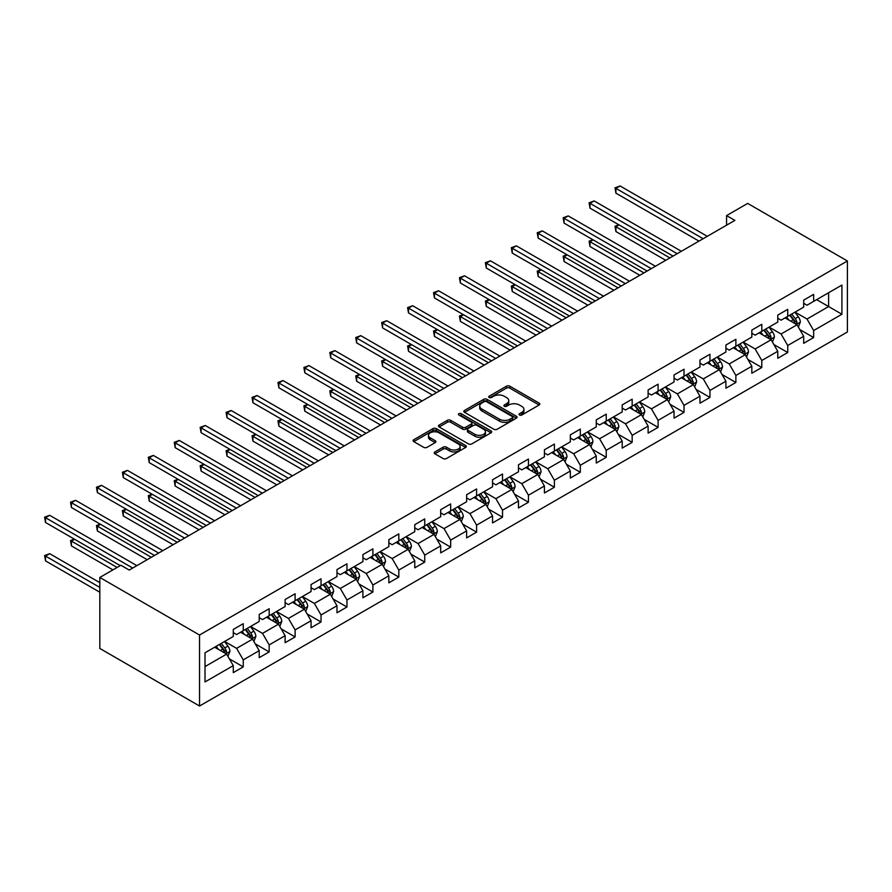 <?xml version="1.0" encoding="UTF-8"?>
<svg xmlns="http://www.w3.org/2000/svg" width="892" height="892" viewBox="0 0 892 892"><rect width="100%" height="100%" fill="white"/><g stroke="black" fill="none" stroke-linecap="round" stroke-linejoin="round"><path stroke-width="1.34" d="M519.523 415.014A1.617 0.937 0 0 0 521.809 415.014L539.147 405.013A2.308 1.327 0 0 0 539.816 404.065A2.308 1.327 0 0 0 539.147 403.128L509.778 386.169A2.308 1.327 0 0 0 506.511 386.169L489.184 396.182A1.617 0.937 0 0 0 488.704 396.84A1.617 0.937 0 0 0 489.184 397.498A1.617 0.937 0 0 0 491.47 397.498L493.711 396.204A7.381 4.259 0 0 1 504.147 396.204L506.6 397.62A7.381 4.259 0 0 1 508.763 400.631A7.381 4.259 0 0 1 506.6 403.641L504.359 404.946A1.617 0.937 0 0 0 503.88 405.604A1.617 0.937 0 0 0 504.359 406.261A1.617 0.937 0 0 0 506.634 406.261L508.886 404.968A7.381 4.259 0 0 1 519.322 404.968L521.764 406.373A7.381 4.259 0 0 1 523.927 409.395A7.381 4.259 0 0 1 521.764 412.405L519.523 413.698A1.617 0.937 0 0 0 519.055 414.356A1.617 0.937 0 0 0 519.523 415.014L519.523 413.698M434.895 451.921A2.308 1.327 0 0 0 434.226 452.857A2.308 1.327 0 0 0 434.895 453.805L443.134 458.555A2.308 1.327 0 0 0 446.401 458.555L465.646 447.438A2.308 1.327 0 0 0 466.326 446.502A2.308 1.327 0 0 0 465.646 445.554L436.288 428.606A2.308 1.327 0 0 0 433.021 428.606L413.765 439.723A2.308 1.327 0 0 0 413.096 440.659A2.308 1.327 0 0 0 413.765 441.607L423.722 447.349A2.308 1.327 0 0 0 426.989 447.349L435.218 442.588A2.308 1.327 0 0 0 435.898 441.651A2.308 1.327 0 0 0 435.218 440.704L430.29 437.861A6.177 3.568 0 0 1 428.483 435.341A6.177 3.568 0 0 1 432.285 432.051A6.177 3.568 0 0 1 439.02 432.821L458.343 443.982A6.177 3.568 0 0 1 460.16 446.502A6.177 3.568 0 0 1 456.347 449.791A6.177 3.568 0 0 1 449.624 449.022L446.401 447.16A2.308 1.327 0 0 0 443.134 447.16L434.895 451.921L434.895 453.805L443.134 449.077L443.134 447.16M847.4 260.977L747.674 203.409L726.567 215.596L734.874 220.391L129.228 570.055L120.922 565.26L99.815 577.447L199.54 635.026L847.4 260.977L847.4 331.991L199.54 706.029L199.54 635.026M493.867 429.264A2.308 1.327 0 0 0 497.134 429.264L516.39 418.147A2.308 1.327 0 0 0 517.059 417.211A2.308 1.327 0 0 0 516.39 416.263L487.021 399.315A2.308 1.327 0 0 0 483.754 399.315L464.509 410.432A2.308 1.327 0 0 0 463.829 411.368A2.308 1.327 0 0 0 464.509 412.316L493.867 429.264M459.525 415.371A1.617 0.937 0 0 1 461.164 415.594L490.99 432.81L471.768 443.915A2.308 1.327 0 0 1 468.501 443.915L439.143 426.956L439.143 425.071A2.308 1.327 0 0 0 438.463 426.019A2.308 1.327 0 0 0 439.143 426.956M439.143 425.071L447.371 420.322A2.308 1.327 0 0 1 450.638 420.322L462.547 427.19A2.308 1.327 0 0 0 465.814 427.19L471.277 424.035A2.308 1.327 0 0 0 471.957 423.098A2.308 1.327 0 0 0 471.277 422.15L458.878 414.992A1.617 0.937 0 0 1 458.41 414.334A1.617 0.937 0 0 1 459.402 413.475A1.617 0.937 0 0 1 461.164 413.676L491.013 430.914A2.308 1.327 0 0 1 491.693 431.851A2.308 1.327 0 0 1 491.013 432.798L491.013 430.914M229.367 658.865L243.248 666.882L243.248 659.879L259.204 650.658L259.204 657.672L269.172 651.907L269.172 644.905L285.128 635.695L285.128 642.697L295.107 636.944L295.107 629.93L311.063 620.721L311.063 627.734L321.031 621.969L321.031 614.967L336.986 605.757L336.986 612.759L346.955 607.006L346.955 599.993L362.91 590.783L362.91 597.785L372.889 592.032L372.889 585.029L388.845 575.819L388.845 582.822L398.813 577.068L398.813 570.055L414.769 560.845L414.769 567.847L424.737 562.094L424.737 555.092L440.693 545.882L440.693 552.884L450.672 547.119L450.672 540.117L466.627 530.907L466.627 537.909L476.596 532.156L476.596 525.154L492.551 515.944L492.551 522.946L502.53 517.182L502.53 510.179L518.486 500.969L518.486 507.972L528.454 502.218L528.454 495.216L544.41 485.995L544.41 493.008L554.378 487.244L554.378 480.242L570.334 471.032L570.334 478.034L580.313 472.281L580.313 465.278L596.269 456.057L596.269 463.071L606.237 457.306L606.237 450.304L622.192 441.094L622.192 448.096L632.16 442.343L632.16 435.329L648.116 426.12L648.116 433.133L658.095 427.368L658.095 420.366L674.051 411.156L674.051 418.158L684.019 412.405L684.019 405.392L699.975 396.182L699.975 403.184L709.954 397.431L709.954 390.428L725.91 381.218L725.91 388.221L735.878 382.467L735.878 375.454L751.833 366.244L751.833 373.246L761.801 367.493L761.801 360.491L777.757 351.281L777.757 358.283L787.736 352.518L787.736 345.516L803.692 336.306L803.692 343.308L813.66 337.555L813.66 330.553L841.914 314.24L841.914 285.061L828.623 292.743L828.623 306.558L841.914 314.24M243.248 666.882L233.28 672.635L233.28 665.633L205.015 681.945L205.015 652.777L233.28 636.464L233.28 629.451L243.248 623.698L243.248 630.7L259.204 621.49L259.204 614.488L269.172 608.723L269.172 615.736L285.128 606.527L285.128 599.513L295.107 593.76L295.107 600.762L311.063 591.552L311.063 584.55L321.031 578.785L321.031 585.799L336.986 576.578L336.986 569.575L346.955 563.822L346.955 570.824L362.91 561.614L362.91 554.612L372.889 548.848L372.889 555.861L388.845 546.64L388.845 539.638L398.813 533.884L398.813 540.887L414.769 531.677L414.769 524.674L424.737 518.91L424.737 525.912L440.693 516.702L440.693 509.7L450.672 503.947L450.672 510.949L466.627 501.739L466.627 494.737L476.596 488.972L476.596 495.974L492.551 486.764L492.551 479.762L502.53 474.009L502.53 481.011L518.486 471.801L518.486 464.788L528.454 459.034L528.454 466.037L544.41 456.827L544.41 449.824L554.378 444.071L554.378 451.073L570.334 441.863L570.334 434.85L580.313 429.097L580.313 436.099L596.269 426.889L596.269 419.887L606.237 414.122L606.237 421.135L622.192 411.926L622.192 404.912L632.16 399.159L632.16 406.161L648.116 396.951L648.116 389.949L658.095 384.184L658.095 391.198L674.051 381.977L674.051 374.975L684.019 369.221L684.019 376.223L699.975 367.013L699.975 360.011L709.954 354.247L709.954 361.26L725.91 352.039L725.91 345.037L735.878 339.283L735.878 346.286L751.833 337.076L751.833 330.073L761.801 324.309L761.801 331.311L777.757 322.101L777.757 315.099L787.736 309.346L787.736 316.348L803.692 307.138L803.692 300.136L813.66 294.371L813.66 301.373L841.914 285.061M240.584 632.238L252.559 639.151L236.603 648.361L224.628 641.448M233.28 632.618L236.603 634.547L243.248 630.7M236.603 648.361L243.248 659.879M252.559 639.151L259.204 650.658M266.518 617.264L278.482 624.177L262.527 633.387L250.563 626.485M259.204 617.654L262.527 619.572L269.172 615.736M262.527 633.387L269.172 644.905M278.482 624.177L285.128 635.695M292.442 602.301L304.406 609.214L288.45 618.424L276.487 611.511M285.128 602.68L288.45 604.598L295.107 600.762M288.45 618.424L295.107 629.93M304.406 609.214L311.063 620.721M318.366 587.326L330.341 594.239L314.385 603.449L302.41 596.547M311.063 587.716L314.385 589.634L321.031 585.799M314.385 603.449L321.031 614.967M330.341 594.239L336.986 605.757M344.301 572.363L356.265 579.265L340.309 588.486L328.345 581.573M336.986 572.742L340.309 574.66L346.955 570.824M340.309 588.486L346.955 599.993M356.265 579.265L362.91 590.783M370.225 557.389L382.2 564.302L366.244 573.511L354.269 566.598M362.91 557.779L366.244 559.697L372.889 555.861M366.244 573.511L372.889 585.029M382.2 564.302L388.845 575.819M396.16 542.425L408.123 549.327L392.168 558.548L380.204 551.635M388.845 542.804L392.168 544.722L398.813 540.887M392.168 558.548L398.813 570.055M408.123 549.327L414.769 560.845M422.083 527.451L434.047 534.364L418.092 543.574L406.128 536.661M414.769 527.841L418.092 529.759L424.737 525.912M418.092 543.574L424.737 555.092M434.047 534.364L440.693 545.882M448.007 512.487L459.982 519.389L444.026 528.599L432.051 521.697M440.693 512.867L444.026 514.784L450.672 510.949M444.026 528.599L450.672 540.117M459.982 519.389L466.627 530.907M473.942 497.513L485.906 504.426L469.95 513.636L457.986 506.723M466.627 497.903L469.95 499.821L476.596 495.974M469.95 513.636L476.596 525.154M485.906 504.426L492.551 515.944M499.866 482.55L511.83 489.452L495.874 498.661L483.91 491.76M492.551 482.929L495.874 484.847L502.53 481.011M495.874 498.661L502.53 510.179M511.83 489.452L518.486 500.969M525.789 467.575L537.764 474.488L521.809 483.698L509.834 476.785M518.486 467.954L521.809 469.883L528.454 466.037M521.809 483.698L528.454 495.216M537.764 474.488L544.41 485.995M551.724 452.612L563.688 459.514L547.733 468.724L535.769 461.822M544.41 452.991L547.733 454.909L554.378 451.073M547.733 468.724L554.378 480.242M563.688 459.514L570.334 471.032M577.648 437.637L589.612 444.55L573.656 453.76L561.692 446.847M570.334 438.017L573.656 439.946L580.313 436.099M573.656 453.76L580.313 465.278M589.612 444.55L596.269 456.057M603.583 422.663L615.547 429.576L599.591 438.786L587.627 431.884M596.269 423.053L599.591 424.971L606.237 421.135M599.591 438.786L606.237 450.304M615.547 429.576L622.192 441.094M629.507 407.7L641.471 414.613L625.515 423.823L613.551 416.91M622.192 408.079L625.515 409.997L632.16 406.161M625.515 423.823L632.16 435.329M641.471 414.613L648.116 426.12M655.43 392.725L667.406 399.638L651.45 408.848L639.475 401.946M648.116 393.116L651.45 395.033L658.095 391.198M651.45 408.848L658.095 420.366M667.406 399.638L674.051 411.156M681.365 377.762L693.329 384.664L677.374 393.885L665.41 386.972M674.051 378.141L677.374 380.059L684.019 376.223M677.374 393.885L684.019 405.392M693.329 384.664L699.975 396.182M707.289 362.788L719.253 369.701L703.297 378.91L691.333 371.997M699.975 363.178L703.297 365.096L709.954 361.26M703.297 378.91L709.954 390.428M719.253 369.701L725.91 381.218M733.213 347.824L745.188 354.726L729.232 363.947L717.257 357.034M725.91 348.203L729.232 350.121L735.878 346.286M729.232 363.947L735.878 375.454M745.188 354.726L751.833 366.244M759.148 332.85L771.112 339.763L755.156 348.973L743.192 342.06M751.833 333.24L755.156 335.158L761.801 331.311M755.156 348.973L761.801 360.491M771.112 339.763L777.757 351.281M785.072 317.887L797.035 324.788L781.08 333.998L769.116 327.096M777.757 318.266L781.08 320.183L787.736 316.348M781.08 333.998L787.736 345.516M797.035 324.788L803.692 336.306M816.648 299.656L828.623 306.558L807.015 319.035L795.051 312.122M803.692 303.302L807.015 305.22L813.66 301.373M807.015 319.035L813.66 330.553M99.815 577.447L99.815 648.451L199.54 706.029M726.567 215.596L726.567 225.185M205.015 666.592L226.624 654.115L214.66 647.213M226.624 654.115L233.28 665.633M799.778 329.538L813.66 337.555M773.855 344.513L787.736 352.518M747.931 359.476L761.801 367.493M721.996 374.45L735.878 382.467M696.072 389.414L709.954 397.431M670.148 404.388L684.019 412.405M644.214 419.363L658.095 427.368M618.29 434.326L632.16 442.343M592.355 449.3L606.237 457.306M566.431 464.264L580.313 472.281M540.507 479.238L554.378 487.244M514.572 494.201L528.454 502.218M488.649 509.176L502.53 517.182M462.725 524.139L476.596 532.156M436.79 539.114L450.672 547.119M410.866 554.077L424.737 562.094M384.931 569.051L398.813 577.068M359.008 584.026L372.889 592.032M333.084 598.989L346.955 607.006M307.149 613.964L321.031 621.969M281.225 628.927L295.107 636.944M255.302 643.901L269.172 651.907M520.17 415.248L521.764 414.323A7.381 4.259 0 0 0 523.927 411.312L523.927 409.395M508.763 400.631L508.763 402.548A7.381 4.259 0 0 1 506.6 405.57L504.995 406.484M539.114 405.024L509.778 388.098A2.308 1.327 0 0 0 506.511 388.098L489.831 397.732M516.356 418.17L487.021 401.233A2.308 1.327 0 0 0 483.754 401.233L464.542 412.327M512.309 417.869A1.617 0.937 0 0 0 512.777 417.211A1.617 0.937 0 0 0 512.309 416.553L486.53 401.668A1.617 0.937 0 0 0 484.245 401.668L481.881 403.028A7.381 4.259 0 0 0 479.718 406.05A7.381 4.259 0 0 0 481.881 409.06L499.498 419.229A7.381 4.259 0 0 0 509.945 419.229L512.309 417.869L512.309 419.786A1.617 0.937 0 0 0 512.777 419.128L512.777 417.211M479.718 406.05L479.718 407.967A7.381 4.259 0 0 0 481.881 410.978L481.881 409.06M512.309 419.786L509.945 421.158A7.381 4.259 0 0 1 499.498 421.158L481.881 410.978M439.165 426.978L447.371 422.239L447.371 420.322M471.957 423.098L471.957 425.016A2.308 1.327 0 0 1 471.277 425.952L465.814 429.108A2.308 1.327 0 0 1 462.547 429.108L450.638 422.239A2.308 1.327 0 0 0 447.371 422.239M474.912 434.326A6.177 3.568 0 0 0 481.635 435.095A6.177 3.568 0 0 0 485.438 431.806A6.177 3.568 0 0 0 483.631 429.286L476.819 425.361A2.308 1.327 0 0 0 473.563 425.361L468.099 428.506A2.308 1.327 0 0 0 467.419 429.453A2.308 1.327 0 0 0 468.099 430.39L474.912 434.326L474.912 436.244A6.177 3.568 0 0 0 481.635 437.024A6.177 3.568 0 0 0 485.438 433.724L485.438 431.806M467.419 429.453L467.419 431.371A2.308 1.327 0 0 0 468.099 432.319L468.099 430.39M474.912 436.244L468.099 432.319M460.16 446.502L460.16 448.42A6.177 3.568 0 0 1 456.347 451.709A6.177 3.568 0 0 1 449.624 450.939L446.401 449.077A2.308 1.327 0 0 0 443.134 449.077M428.483 435.341L428.483 437.258A6.177 3.568 0 0 0 430.29 439.778L430.29 437.861M435.196 442.61L430.29 439.778M465.646 445.554L465.646 447.438L436.288 430.524A2.308 1.327 0 0 0 433.021 430.524L413.799 441.618L413.765 439.723M798.351 327.063L800.325 322.09A6.233 3.601 -120 0 0 798.34 316.783L794.917 312.2M788.929 320.105L786.599 316.995M619.081 224.929L615.926 226.758L615.926 231.552L665.733 260.308M796.077 324.231L796.969 322.347A6.233 3.601 -120 0 0 795.185 318.6L791.75 314.029M790.189 314.932L794.003 320.005A3.178 1.829 60 0 1 794.571 320.975L796.969 322.347M789.754 315.177L793.189 319.76A6.233 3.601 60 0 1 794.973 323.506M615.926 231.552L615.012 226.222L669.892 257.911M615.012 226.222L618.725 224.717M703.13 238.721L615.926 188.368L620.085 185.971L707.289 236.313M698.982 241.119L615.926 193.163L615.926 188.368L615.012 187.844L620.085 185.971M615.926 193.163L615.012 187.844M772.427 342.037L774.401 337.053A6.233 3.601 -120 0 0 772.416 331.746L768.982 327.174M763.006 335.08L760.675 331.969M593.158 239.903L590.002 241.721L590.002 246.515L639.809 275.282M770.153 339.205L771.045 337.321A6.233 3.601 -120 0 0 769.261 333.575L765.827 328.992M764.266 329.895L768.068 334.979A3.178 1.829 60 0 1 768.648 335.938L771.045 337.321M763.831 330.151L767.265 334.723A6.233 3.601 60 0 1 769.049 338.469M590.002 246.515L589.088 241.197L643.968 272.874M589.088 241.197L592.79 239.692M746.492 357.001L748.477 352.028A6.233 3.601 -120 0 0 746.481 346.72L743.058 342.138M737.082 350.054L734.752 346.943M567.234 254.867L564.067 256.695L564.067 261.49L613.886 290.246M744.218 354.169L745.11 352.284A6.233 3.601 -120 0 0 743.326 348.538L739.903 343.966M738.342 344.87L742.144 349.943A3.178 1.829 60 0 1 742.724 350.913L745.11 352.284M737.907 345.115L741.33 349.697A6.233 3.601 60 0 1 743.114 353.444M564.067 261.49L563.153 256.16L618.033 287.848M563.153 256.16L566.866 254.655M677.206 253.685L590.002 203.343L594.15 200.934L681.365 251.288M673.047 256.082L590.002 208.137L590.002 203.343L589.088 202.807L594.15 200.934M590.002 208.137L589.088 202.807M651.283 268.659L564.067 218.306L568.226 215.909L655.43 266.262M647.124 271.056L564.067 223.1L564.067 218.306L563.153 217.782L568.226 215.909M564.067 223.1L563.153 217.782M720.569 371.975L722.542 366.991A6.233 3.601 -120 0 0 720.558 361.695L717.123 357.112M711.147 365.018L708.817 361.907M541.299 269.841L538.144 271.659L538.144 276.453L587.951 305.22M718.294 369.143L719.186 367.259A6.233 3.601 -120 0 0 717.402 363.512L713.968 358.93M712.407 359.833L716.22 364.917A3.178 1.829 60 0 1 716.789 365.876L719.186 367.259M711.972 360.089L715.406 364.661A6.233 3.601 60 0 1 717.19 368.407M538.144 276.453L537.229 271.135L592.11 302.812M537.229 271.135L540.931 269.629M694.645 386.938L696.619 381.966A6.233 3.601 -120 0 0 694.634 376.658L691.2 372.075M685.223 379.992L682.893 376.881M515.375 284.804L512.22 286.633L512.22 291.428L562.027 320.183M692.359 384.118L693.251 382.233A6.233 3.601 -120 0 0 691.478 378.487L688.044 373.904M686.483 374.807L690.285 379.88A3.178 1.829 60 0 1 690.865 380.851L693.251 382.233M686.048 375.053L689.483 379.635A6.233 3.601 60 0 1 691.267 383.382M512.22 291.428L511.306 286.098L566.186 317.786M511.306 286.098L515.007 284.593M668.71 401.913L670.695 396.929A6.233 3.601 -120 0 0 668.699 391.633L665.276 387.05M659.288 394.955L656.958 391.844M489.452 299.779L486.285 301.596L486.285 306.402L536.103 335.158M666.436 399.081L667.327 397.196A6.233 3.601 -120 0 0 665.543 393.45L662.109 388.867M660.559 389.771L664.362 394.855A3.178 1.829 60 0 1 664.941 395.814L667.327 397.196M660.125 390.027L663.548 394.598A6.233 3.601 60 0 1 665.332 398.345M486.285 306.402L485.371 301.072L540.251 332.761M485.371 301.072L489.084 299.567M625.348 283.623L538.144 233.28L542.303 230.883L629.507 281.225M621.2 286.02L538.144 238.075L538.144 233.28L537.229 232.745L542.303 230.883M538.144 238.075L537.229 232.745M599.424 298.597L512.22 248.244L516.368 245.846L603.583 296.2M595.265 300.994L512.22 253.049L512.22 248.244L511.306 247.72L516.368 245.846M512.22 253.049L511.306 247.72M573.5 313.56L486.285 263.218L490.444 260.821L577.648 311.163M569.341 315.969L486.285 268.013L486.285 263.218L485.371 262.683L490.444 260.821M486.285 268.013L485.371 262.683M642.786 416.887L644.76 411.903A6.233 3.601 -120 0 0 642.775 406.596L639.341 402.013M633.365 409.93L631.034 406.819M463.517 314.742L460.361 316.571L460.361 321.365L510.168 350.121M640.512 414.055L641.404 412.171A6.233 3.601 -120 0 0 639.62 408.425L636.186 403.842M634.625 404.745L638.427 409.818A3.178 1.829 60 0 1 639.007 410.788L641.404 412.171M634.19 404.99L637.624 409.573A6.233 3.601 60 0 1 639.408 413.319M460.361 321.365L459.447 316.036L514.327 347.724M459.447 316.036L463.149 314.53M547.565 328.535L460.361 278.181L464.52 275.784L551.724 326.137M543.418 330.932L460.361 282.987L460.361 278.181L459.447 277.657L464.52 275.784M460.361 282.987L459.447 277.657M616.863 431.851L618.836 426.867A6.233 3.601 -120 0 0 616.851 421.57L613.417 416.988M607.441 424.893L605.111 421.782M437.593 329.717L434.437 331.534L434.437 336.34L484.245 365.096M614.577 429.019L615.469 427.134A6.233 3.601 -120 0 0 613.685 423.388L610.262 418.805M608.701 419.708L612.503 424.793A3.178 1.829 60 0 1 613.083 425.752L615.469 427.134M608.266 419.965L611.7 424.536A6.233 3.601 60 0 1 613.473 428.283M434.437 336.34L433.523 331.01L488.403 362.698M433.523 331.01L437.225 329.505M521.642 343.498L434.437 293.156L438.585 290.759L525.789 341.101M517.483 345.906L434.437 297.95L434.437 293.156L433.523 292.632L438.585 290.759M434.437 297.95L433.523 292.632M590.928 446.825L592.912 441.841A6.233 3.601 -120 0 0 590.917 436.534L587.493 431.962M581.506 439.868L579.176 436.757M411.658 344.68L408.503 346.509L408.503 351.303L458.31 380.059M588.653 443.993L589.545 442.109A6.233 3.601 -120 0 0 587.761 438.362L584.327 433.78M582.766 434.683L586.579 439.756A3.178 1.829 60 0 1 587.148 440.726L589.545 442.109M582.342 434.928L585.765 439.511A6.233 3.601 60 0 1 587.549 443.257M408.503 351.303L407.588 345.985L462.469 377.662M407.588 345.985L411.301 344.468M495.707 358.473L408.503 308.119L412.662 305.722L499.866 356.075M491.559 360.87L408.503 312.925L408.503 308.119L407.588 307.595L412.662 305.722M408.503 312.925L407.588 307.595M565.004 461.788L566.977 456.804A6.233 3.601 -120 0 0 564.993 451.508L561.559 446.925M555.582 454.831L553.252 451.72M385.734 359.654L382.579 361.472L382.579 366.277L432.386 395.033M562.729 458.956L563.621 457.072A6.233 3.601 -120 0 0 561.837 453.326L558.403 448.754M556.842 449.646L560.644 454.73A3.178 1.829 60 0 1 561.224 455.689L563.621 457.072M556.407 449.902L559.841 454.485A6.233 3.601 60 0 1 561.625 458.232M382.579 366.277L381.665 360.948L436.545 392.636M381.665 360.948L385.366 359.443M469.783 373.447L382.579 323.094L386.727 320.696L473.942 371.039M465.624 375.844L382.579 327.888L382.579 323.094L381.665 322.57L386.727 320.696M382.579 327.888L381.665 322.57M539.069 476.763L541.054 471.779A6.233 3.601 -120 0 0 539.069 466.471L535.635 461.9M529.658 469.805L527.328 466.694M359.81 374.618L356.644 376.446L356.644 381.241L406.462 409.997M536.794 473.931L537.686 472.046A6.233 3.601 -120 0 0 535.902 468.3L532.479 463.717M530.918 464.62L534.721 469.705A3.178 1.829 60 0 1 535.3 470.664L537.686 472.046M530.484 464.866L533.907 469.448A6.233 3.601 60 0 1 535.691 473.195M356.644 381.241L355.73 375.922L410.61 407.599M355.73 375.922L359.443 374.406M443.859 388.41L356.644 338.057L360.803 335.66L448.007 386.013M439.7 390.808L356.644 342.863L356.644 338.057L355.73 337.533L360.803 335.66M356.644 342.863L355.73 337.533M513.145 491.726L515.119 486.753A6.233 3.601 -120 0 0 513.134 481.446L509.711 476.863M503.724 484.769L501.393 481.658M333.876 389.592L330.72 391.41L330.72 396.215L380.527 424.971M510.871 488.894L511.763 487.01A6.233 3.601 -120 0 0 509.979 483.263L506.545 478.692M504.983 479.584L508.797 484.668A3.178 1.829 60 0 1 509.365 485.638L511.763 487.01M504.549 479.84L507.983 484.423A6.233 3.601 60 0 1 509.767 488.169M330.72 396.215L329.806 390.886L384.686 422.574M329.806 390.886L333.519 389.38M417.924 403.385L330.72 353.031L334.879 350.634L422.083 400.976M413.776 405.782L330.72 357.826L330.72 353.031L329.806 352.507L334.879 350.634M330.72 357.826L329.806 352.507M487.222 506.701L489.195 501.717A6.233 3.601 -120 0 0 487.21 496.409L483.776 491.838M477.8 499.743L475.469 496.632M307.952 404.555L304.796 406.384L304.796 411.179L354.603 439.946M484.947 503.868L485.828 501.984A6.233 3.601 -120 0 0 484.055 498.238L480.621 493.655M479.06 494.558L482.862 499.643A3.178 1.829 60 0 1 483.442 500.602L485.828 501.984M478.625 494.804L482.059 499.386A6.233 3.601 60 0 1 483.843 503.133M304.796 411.179L303.882 405.86L358.762 437.537M303.882 405.86L307.584 404.355M392.001 418.348L304.796 368.006L308.944 365.597L396.16 415.951M387.842 420.745L304.796 372.8L304.796 368.006L303.882 367.471L308.944 365.597M304.796 372.8L303.882 367.471M461.287 521.664L463.271 516.691A6.233 3.601 -120 0 0 461.275 511.384L457.852 506.801M451.865 514.706L449.535 511.607M282.028 419.53L278.861 421.358L278.861 426.153L328.68 454.909M459.012 518.832L459.904 516.947A6.233 3.601 -120 0 0 458.12 513.201L454.697 508.63M453.136 509.533L456.938 514.606A3.178 1.829 60 0 1 457.518 515.576L459.904 516.947M452.701 509.778L456.124 514.361A6.233 3.601 60 0 1 457.908 518.107M278.861 426.153L277.947 420.823L332.827 452.512M277.947 420.823L281.66 419.318M366.077 433.322L278.861 382.969L283.02 380.572L370.225 430.925M361.918 435.72L278.861 387.764L278.861 382.969L277.947 382.445L283.02 380.572M278.861 387.764L277.947 382.445M435.363 536.638L437.336 531.654A6.233 3.601 -120 0 0 435.352 526.347L431.918 521.775M425.941 529.681L423.611 526.57M256.093 434.504L252.938 436.322L252.938 441.116L302.745 469.883M433.088 533.806L433.98 531.922A6.233 3.601 -120 0 0 432.196 528.175L428.762 523.593M427.201 524.496L431.014 529.58A3.178 1.829 60 0 1 431.583 530.539L433.98 531.922M426.766 524.752L430.2 529.324A6.233 3.601 60 0 1 431.984 533.07M252.938 441.116L252.023 435.798L306.904 467.475M252.023 435.798L255.725 434.293M340.142 448.286L252.938 397.943L257.097 395.535L344.301 445.888M335.994 450.683L252.938 402.738L252.938 397.943L252.023 397.408L257.097 395.535M252.938 402.738L252.023 397.408M409.439 551.602L411.413 546.629A6.233 3.601 -120 0 0 409.428 541.321L405.994 536.739M400.017 544.655L397.687 541.544M230.169 449.468L227.014 451.296L227.014 456.091L276.821 484.847M407.153 548.77L408.045 546.885A6.233 3.601 -120 0 0 406.261 543.139L402.838 538.567M401.277 539.47L405.079 544.544A3.178 1.829 60 0 1 405.659 545.514L408.045 546.885M400.842 539.716L404.277 544.298A6.233 3.601 60 0 1 406.05 548.045M227.014 456.091L226.1 450.761L280.98 482.449M226.1 450.761L229.802 449.256M314.218 463.26L227.014 412.907L231.162 410.51L318.377 460.863M310.059 465.657L227.014 417.701L227.014 412.907L226.1 412.383L231.162 410.51M227.014 417.701L226.1 412.383M383.504 566.576L385.489 561.592A6.233 3.601 -120 0 0 383.493 556.296L380.07 551.713M374.082 559.618L371.752 556.508M204.235 464.442L201.079 466.26L201.079 471.054L250.897 499.821M381.23 563.744L382.122 561.86A6.233 3.601 -120 0 0 380.338 558.113L376.903 553.531M375.342 554.434L379.156 559.518A3.178 1.829 60 0 1 379.736 560.477L382.122 561.86M374.919 554.69L378.342 559.262A6.233 3.601 60 0 1 380.126 563.008M201.079 471.054L200.165 465.736L255.045 497.424M200.165 465.736L203.878 464.23M288.283 478.223L201.079 427.881L205.238 425.484L292.442 475.826M284.135 480.621L201.079 432.676L201.079 427.881L200.165 427.346L205.238 425.484M201.079 432.676L200.165 427.346M357.58 581.539L359.554 576.567A6.233 3.601 -120 0 0 357.569 571.259L354.135 566.676M348.159 574.593L345.828 571.482M178.311 479.405L175.155 481.234L175.155 486.028L224.962 514.784M355.306 578.718L356.198 576.834A6.233 3.601 -120 0 0 354.414 573.088L350.98 568.505M349.419 569.408L353.221 574.481A3.178 1.829 60 0 1 353.801 575.452L356.198 576.834M348.984 569.654L352.418 574.236A6.233 3.601 60 0 1 354.202 577.983M175.155 486.028L174.241 480.699L229.121 512.387M174.241 480.699L177.943 479.194M262.36 493.198L175.155 442.845L179.303 440.447L266.518 490.801M258.201 495.595L175.155 447.65L175.155 442.845L174.241 442.32L179.303 440.447M175.155 447.65L174.241 442.32M331.657 596.514L333.63 591.53A6.233 3.601 -120 0 0 331.646 586.234L328.211 581.651M322.235 589.556L319.905 586.445M152.387 494.38L149.22 496.197L149.22 501.003L199.039 529.759M329.371 593.682L330.263 591.797A6.233 3.601 -120 0 0 328.479 588.051L325.056 583.468M323.495 584.371L327.297 589.456A3.178 1.829 60 0 1 327.877 590.415L330.263 591.797M323.06 584.628L326.483 589.199A6.233 3.601 60 0 1 328.267 592.946M149.22 501.003L148.306 495.673L203.186 527.362M148.306 495.673L152.019 494.168M236.436 508.161L149.22 457.819L153.379 455.422L240.584 505.764M232.277 510.57L149.22 462.613L149.22 457.819L148.306 457.284L153.379 455.422M149.22 462.613L148.306 457.284M305.722 611.488L307.695 606.504A6.233 3.601 -120 0 0 305.711 601.197L302.288 596.614M296.3 604.531L293.97 601.42M126.452 509.343L123.297 511.172L123.297 515.966L173.104 544.722M303.447 608.656L304.339 606.772A6.233 3.601 -120 0 0 302.555 603.025L299.121 598.443M297.56 599.346L301.373 604.419A3.178 1.829 60 0 1 301.942 605.389L304.339 606.772M297.125 599.591L300.559 604.174A6.233 3.601 60 0 1 302.343 607.92M123.297 515.966L122.382 510.637L177.263 542.325M122.382 510.637L126.095 509.131M210.501 523.136L123.297 472.782L127.456 470.385L214.66 520.738M206.353 525.533L123.297 477.588L123.297 472.782L122.382 472.258L127.456 470.385M123.297 477.588L122.382 472.258M279.798 626.452L281.772 621.468A6.233 3.601 -120 0 0 279.787 616.171L276.353 611.589M270.376 619.494L268.046 616.383M100.528 524.318L97.373 526.135L97.373 530.941L147.18 559.697M277.524 623.619L278.416 621.735A6.233 3.601 -120 0 0 276.632 617.989L273.197 613.417M271.636 614.309L275.438 619.394A3.178 1.829 60 0 1 276.018 620.353L278.416 621.735M271.201 614.566L274.636 619.137A6.233 3.601 60 0 1 276.42 622.884M97.373 530.941L96.459 525.611L151.339 557.299M96.459 525.611L100.16 524.106M184.577 538.099L97.373 487.757L101.521 485.36L188.736 535.702M180.418 540.507L97.373 492.551L97.373 487.757L96.459 487.233L101.521 485.36M97.373 492.551L96.459 487.233M253.863 641.426L255.848 636.442A6.233 3.601 -120 0 0 253.852 631.135L250.429 626.563M244.441 634.468L242.111 631.358M74.605 539.281L71.438 541.11L71.438 545.904L112.938 569.865M251.589 638.594L252.481 636.71A6.233 3.601 -120 0 0 250.697 632.963L247.274 628.381M245.713 629.284L249.515 634.357A3.178 1.829 60 0 1 250.095 635.327L252.481 636.71M245.278 629.529L248.701 634.112A6.233 3.601 60 0 1 250.485 637.858M71.438 545.904L70.524 540.585L117.097 567.468M70.524 540.585L74.237 539.069M158.653 553.073L71.438 502.72L75.597 500.323L162.801 550.676M154.494 555.471L71.438 507.526L71.438 502.72L70.524 502.196L75.597 500.323M71.438 507.526L70.524 502.196M227.939 656.389L229.913 651.405A6.233 3.601 -120 0 0 227.928 646.109L224.494 641.526M218.518 649.432L216.187 646.321M99.815 582.632L49.673 553.676L45.514 556.073L45.514 560.878L99.815 592.221M225.665 653.557L226.557 651.673A6.233 3.601 -120 0 0 224.773 647.927L221.339 643.355M219.778 644.247L223.591 649.331A3.178 1.829 60 0 1 224.16 650.29L226.557 651.673M219.343 644.503L222.777 649.086A6.233 3.601 60 0 1 224.561 652.832M45.514 560.878L44.6 555.549L99.815 587.427M44.6 555.549L49.673 553.676M132.718 568.048L45.514 517.695L49.673 515.297L136.877 565.639M120.253 565.639L45.514 522.489L45.514 517.695L44.6 517.17L49.673 515.297M45.514 522.489L44.6 517.17M521.764 414.323L521.764 412.405M504.359 406.261L504.359 404.946M506.6 405.57L506.6 403.641M489.184 397.498L489.184 396.182M506.511 388.098L506.511 386.169M509.778 388.098L509.778 386.169M539.147 405.013L539.147 403.128M464.509 412.316L464.509 410.432M483.754 401.233L483.754 399.315M487.021 401.233L487.021 399.315M516.39 418.147L516.39 416.263M499.498 421.158L499.498 419.229M509.945 421.158L509.945 419.229M450.638 422.239L450.638 420.322M462.547 429.108L462.547 427.19M465.814 429.108L465.814 427.19M471.277 425.952L471.277 424.035M461.164 415.594L461.164 413.676M446.401 449.077L446.401 447.16M449.624 450.939L449.624 449.022M435.218 442.588L435.218 440.704M433.021 430.524L433.021 428.606M436.288 430.524L436.288 428.606M796.422 324.432L800.291 322.202M795.185 318.6L798.34 316.783M790.758 321.165L793.189 319.76M770.498 339.406L774.356 337.176M769.261 333.575L772.416 331.746M764.823 336.128L767.265 334.723M744.575 354.38L748.433 352.139M743.326 348.538L746.481 346.72M738.899 351.102L741.33 349.697M718.64 369.344L722.509 367.114M717.402 363.512L720.558 361.695M712.976 366.066L715.406 364.661M692.716 384.318L696.574 382.088M691.478 378.487L694.634 376.658M687.041 381.04L689.483 379.635M666.781 399.281L670.65 397.052M665.543 393.45L668.699 391.633M661.117 396.015L663.548 394.598M640.857 414.256L644.726 412.026M639.62 408.425L642.775 406.596M635.182 410.978L637.624 409.573M614.934 429.219L618.792 426.989M613.685 423.388L616.851 421.57M609.258 425.952L611.7 424.536M588.999 444.194L592.868 441.964M587.761 438.362L590.917 436.534M583.335 440.916L585.765 439.511M563.075 459.157L566.944 456.927M561.837 453.326L564.993 451.508M557.4 455.89L559.841 454.485M537.151 474.131L541.009 471.901M535.902 468.3L539.069 466.471M531.476 470.853L533.907 469.448M511.216 489.095L515.085 486.865M509.979 483.263L513.134 481.446M505.552 485.828L507.983 484.423M485.293 504.069L489.15 501.839M484.055 498.238L487.21 496.409M479.617 500.791L482.059 499.386M459.358 519.033L463.227 516.803M458.12 513.201L461.275 511.384M453.693 515.766L456.124 514.361M433.434 534.007L437.303 531.777M432.196 528.175L435.352 526.347M427.759 530.729L430.2 529.324M407.51 548.981L411.368 546.74M406.261 543.139L409.428 541.321M401.835 545.703L404.277 544.298M381.575 563.945L385.444 561.715M380.338 558.113L383.493 556.296M375.911 560.667L378.342 559.262M355.652 578.919L359.521 576.689M354.414 573.088L357.569 571.259M349.976 575.641L352.418 574.236M329.728 593.882L333.586 591.652M328.479 588.051L331.646 586.234M324.052 590.615L326.483 589.199M303.793 608.857L307.662 606.627M302.555 603.025L305.711 601.197M298.129 605.579L300.559 604.174M277.869 623.82L281.727 621.59M276.632 617.989L279.787 616.171M272.194 620.553L274.636 619.137M251.945 638.795L255.803 636.565M250.697 632.963L253.852 631.135M246.27 635.517L248.701 634.112M226.01 653.758L229.88 651.528M224.773 647.927L227.928 646.109M220.346 650.491L222.777 649.086"/></g></svg>
